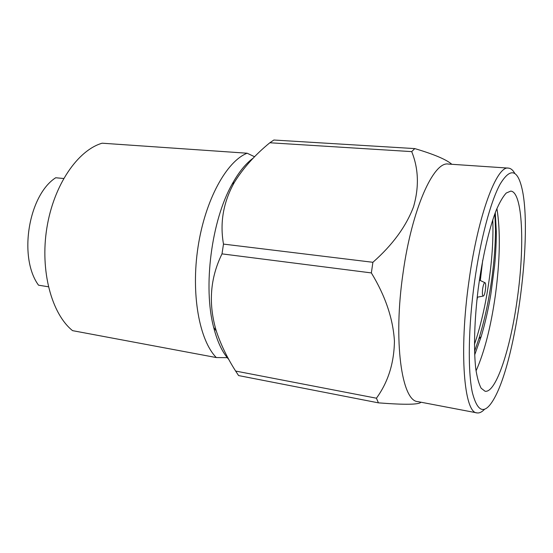 <?xml version="1.0" encoding="UTF-8"?>
<svg xmlns="http://www.w3.org/2000/svg" width="553" height="553" viewBox="0 0 553 553"><rect width="100%" height="100%" fill="white"/><g stroke="black" fill="none" stroke-linecap="round" stroke-linejoin="round"><path stroke-width="0.83" d="M102.153 143.199L247.15 153.222C226.647 161.234 205.211 199.723 198.036 246.963C190.778 294.182 199.391 340.489 216.32 357.563L72.554 330.646C51.692 313.945 39.913 271.039 46.846 228.03C53.689 184.992 77.773 150.216 102.153 143.199M254.615 156.755L247.15 153.222M216.32 357.563L227.85 357.673M492.771 219.755C493.58 241.682 491.645 266.422 486.958 293.968C484.38 309.21 479.893 328.71 474.433 344.443M476.831 300.652L477.522 297.155M480.315 280.516L482.7 260.339M517.414 297.949C510.848 347.346 496.131 393.39 485.043 391.241L481.179 388.254C478.905 384.065 477.101 377.568 475.767 368.754C473.548 349.378 474.377 319.703 478.234 288.638C482.361 257.608 489.066 228.693 496.11 210.506C499.629 202.315 503.016 196.488 506.278 193.011L510.772 191.103C522.73 191.863 524.804 245.788 517.414 297.949M476.05 370.883C484.476 351.922 490.926 326.657 495.398 295.074C500.057 260.131 500.562 231.285 496.919 208.522M494.873 213.721L495.509 229.772C495.343 249.997 493.304 271.502 489.391 294.286C486.764 309.715 483.246 324.583 478.829 338.892L474.543 351.39M495.274 212.649L496.297 231.119C496.442 239.055 495.785 253.972 494.617 265.502L490.829 294.314C488.271 309.562 485.057 323.623 481.2 336.507L474.668 354.957M474.529 281.85C480.446 239.359 490.684 201.368 500.085 184.197C509.907 168.036 517.103 169.045 521.673 187.218C532.995 231.769 516.834 357.515 494.61 397.752C485.085 415.04 477.647 413.209 472.297 392.277C467.7 370.469 468.315 326.484 474.529 281.85M514.774 173.393C512.935 170.082 510.82 168.319 508.421 168.112C496.891 165.25 477.999 214.716 468.985 280.91C458.803 351.86 464.161 413.195 476.963 412.884C479.333 413.291 481.822 412.123 484.435 409.386M508.421 168.112L448.317 164.054C433.725 161.089 411.944 208.702 403.102 272.657C392.962 341.18 401.782 401.181 417.785 401.609L476.963 412.884M451.829 164.289C446.34 159.52 433.987 154.287 414.771 148.591L411.702 151.619C418.586 168.637 419.209 187.011 413.547 206.753C406.116 226.447 392.568 244.965 372.895 262.295L371.36 272.919C385.337 295.896 393.031 318.611 394.434 341.049C394.109 363.072 388.109 382.13 376.427 398.208L378.439 402.854C404.886 404.907 419.056 404.692 420.951 402.211M378.439 402.854L238.592 375.57L235.626 371.056L376.427 398.208M371.36 272.919L222.009 253.875C210.092 278.131 208.184 303.839 216.299 331.005C220.765 344.471 227.207 357.826 235.626 371.056M411.702 151.619L269.836 142.764C255.133 154.757 243.32 167.946 234.396 182.338C223.35 202.004 219.714 222.589 223.488 244.094L372.895 262.295M269.836 142.764L273.853 140.027L414.771 148.591M253.419 157.978C245.864 163.377 238.744 172.135 232.06 184.26C211.446 220.564 202.903 287.035 213.658 327.369C217.322 341.733 222.403 352.482 228.907 359.609M222.009 253.875L223.488 244.094M482.638 288.887C483.37 284.47 484.2 282.445 485.126 282.797C486.557 283.896 485.085 295.337 483.426 296.035C482.382 296.076 482.119 293.691 482.638 288.887M48.381 286.779L38.523 285.182C18.277 257.594 28.369 195.285 55.694 177.755L63.657 178.495M478.829 338.892L481.2 336.507M495.509 229.772L496.297 231.113M213.658 327.369L216.292 331.005M232.06 184.26L234.396 182.338M484.85 282.666L479.41 280.081M483.128 296.097L477.204 297.217"/></g></svg>
